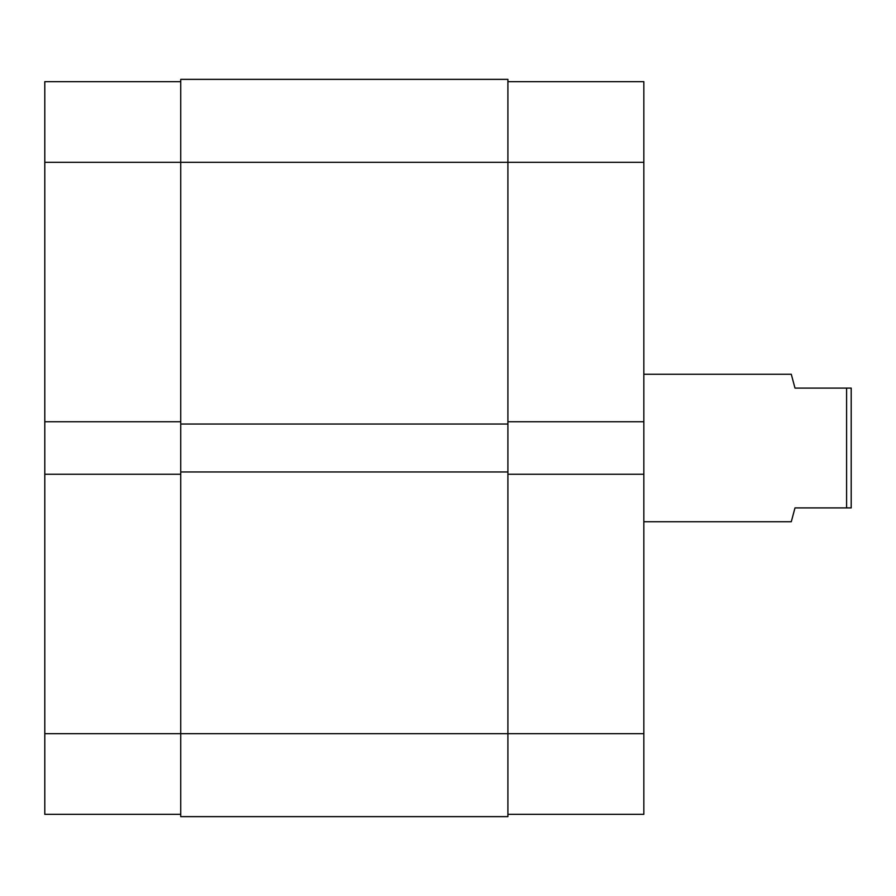 <?xml version="1.0" encoding="UTF-8"?>
<svg xmlns="http://www.w3.org/2000/svg" width="896" height="896" viewBox="0 0 896 896"><rect width="100%" height="100%" fill="white"/><g stroke="black" fill="none" stroke-linecap="round" stroke-linejoin="round"><path stroke-width="1.34" d="M180.734 421.736L44.8 421.736L44.8 162.299L180.734 162.299L180.734 79.363L507.909 79.363L507.909 733.701L643.843 733.701L643.843 162.299L180.734 162.299L180.734 471.957L507.909 471.957M180.734 816.637L507.909 816.637L507.909 733.701L180.734 733.701L180.734 816.637M180.734 471.957L180.734 733.701L44.8 733.701L44.8 474.264L180.734 474.264M180.734 424.043L507.909 424.043M507.909 421.736L643.843 421.736M643.843 733.701L643.843 814.341L507.909 814.341M507.909 81.659L643.843 81.659L643.843 162.299M507.909 474.264L643.843 474.264M180.734 814.341L44.8 814.341L44.8 733.701M44.8 421.736L44.8 474.264M44.8 162.299L44.8 81.659L180.734 81.659M643.843 521.73L791.291 521.73L794.987 507.909L846.597 507.909L846.597 388.091L794.987 388.091L791.291 374.27L643.843 374.27M846.597 388.091L851.2 388.091L851.2 507.909L846.597 507.909"/></g></svg>
